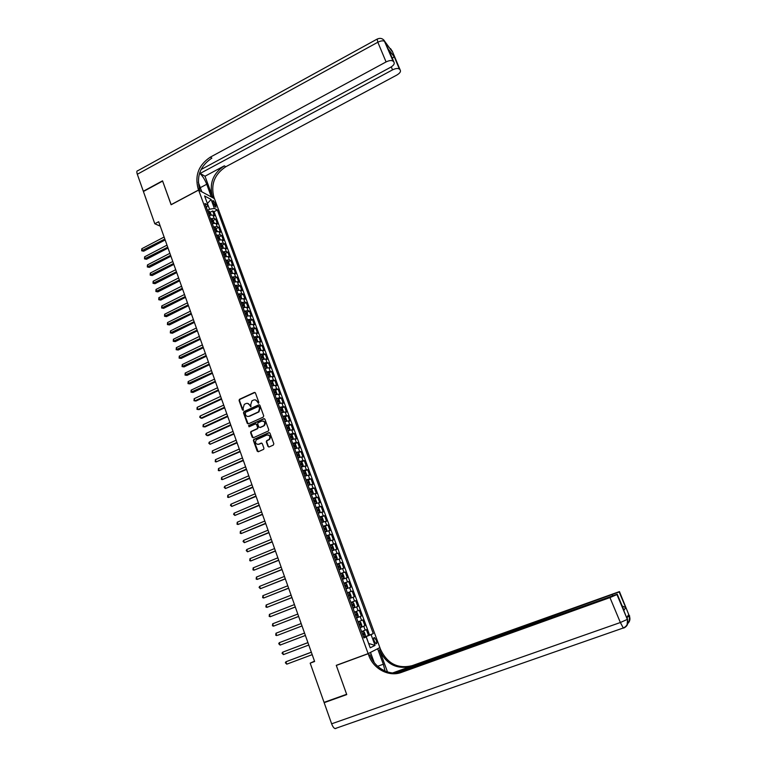 <?xml version="1.0" encoding="UTF-8"?>
<svg xmlns="http://www.w3.org/2000/svg" width="767" height="767" viewBox="0 0 767 767"><rect width="100%" height="100%" fill="white"/><g stroke="black" fill="none" stroke-linecap="round" stroke-linejoin="round"><path stroke-width="1.15" d="M258.489 403.269L258.843 402.387L255.43 392.963L254.289 392.455L239.448 399.319L239.064 400.508L242.43 409.904L243.331 410.192L243.139 408.159L244.28 404.391L245.958 403.567C247.607 403.001 248.824 403.547 249.601 405.197L250.943 406.711L250.751 404.669L251.883 400.901L253.58 400.058C255.238 399.502 256.456 400.048 257.242 401.697L258.489 403.269M376.223 640.186L374.421 637.55C373.548 637.569 373.491 638.767 374.229 641.154L376.031 643.801C376.904 643.781 376.971 642.573 376.223 640.186M267.961 446.423L269.121 446.96L273.33 445.09L273.838 443.815L269.984 433.173L268.824 432.646L253.685 439.472L253.417 440.574L257.213 451.188L258.364 451.715L263.695 449.289L263.925 448.206L262.285 443.662L261.135 443.125L258.632 444.246C255.612 444.256 254.817 442.789 256.264 439.855L266.724 435.052C269.725 434.994 270.54 436.442 269.179 439.386L266.561 440.776L266.322 441.869L267.961 446.423L268.939 447.017M154.809 223.763L143.41 191.501L162.623 181.079L171.108 204.76L198.624 190.082L368.141 653.618L336.272 665.344L346.646 694.279L324.058 702.371L310.184 663.148L314.623 661.499L158.683 221.711L154.809 223.763L160.255 226.15M263.215 417.133L263.723 415.867L259.908 405.34L258.767 404.832L243.983 411.582L243.484 412.847L247.242 423.326L248.374 423.854L263.215 417.133M264.931 419.213L268.766 429.798L268.508 430.91L253.359 437.746L252.209 437.219L250.598 432.703L250.886 431.572L257.328 428.59L257.616 427.459L256.533 424.467L255.392 423.95L249.141 426.768L248.556 425.608L263.781 418.696L264.931 419.213M363.673 637.272L368.486 635.479L366.348 629.64L365.178 630.158L363.75 626.265L360.164 627.684M360.116 627.569L364.919 625.757L362.791 619.947L361.612 620.436L360.183 616.553L356.597 617.943M356.578 617.895L361.362 616.083L359.244 610.292L354.459 612.114L359.244 610.292M358.055 610.743L356.636 606.879L357.825 606.438L355.706 600.666L350.941 602.507M350.922 602.431L354.517 601.088L353.098 597.234L354.296 596.831L352.187 591.089L347.441 592.929M347.393 592.786L350.989 591.472L349.579 587.637L350.787 587.263L348.688 581.539L343.952 583.39M343.875 583.179L347.47 581.894L346.07 578.069L347.288 577.724L345.198 572.029L340.471 573.889M340.366 573.611L343.971 572.355L342.581 568.539L343.808 568.232L341.718 562.547L337.01 564.426M336.876 564.071L340.481 562.844L339.091 559.047L340.327 558.769L338.257 553.112L333.559 555.001M333.405 554.579L337.01 553.371L335.63 549.594L336.866 549.345L334.805 543.707L330.117 545.605M329.944 545.116L333.549 543.937L332.169 540.179L333.424 539.958L331.363 534.34L327.039 536.104M326.493 535.692L330.107 534.541L328.727 530.793L329.992 530.601L327.94 525.012L324.24 526.526M323.051 526.296L326.665 525.174L325.304 521.445L326.569 521.282L324.527 515.712L321.172 517.102M319.628 516.939L323.252 515.846L321.881 512.126L323.166 512.001L321.124 506.45L316.426 508.176M316.225 507.62L319.839 506.556L318.478 502.845L319.772 502.749L317.739 497.217L314.614 498.531M312.821 498.339L316.445 497.294L315.093 493.603L316.387 493.536L314.365 488.023L311.277 489.336M309.437 489.087L313.061 488.071L311.709 484.399L313.013 484.361L310.999 478.867L307.941 480.171M306.062 479.874L309.686 478.886L308.344 475.224L309.657 475.214L307.653 469.74L304.624 471.043M302.706 470.698L306.33 469.73L304.988 466.077L306.311 466.106L304.317 460.651L301.316 461.955M299.36 461.552L302.984 460.612L301.652 456.979L302.984 457.027L300.99 451.59L298.018 452.894M296.024 452.434L299.657 451.523L298.325 447.899L299.667 447.976L297.673 442.569L294.729 443.863M292.697 443.364L296.33 442.473L295.007 438.858L296.359 438.973L294.375 433.576L291.46 434.87M289.389 434.314L293.023 433.451L291.709 429.856L293.061 429.99L291.086 424.621L288.2 425.915M286.091 425.311L289.734 424.467L288.411 420.882L289.773 421.045L287.817 415.695L284.95 416.989M282.812 416.328L286.446 415.522L285.132 411.946L286.503 412.138L284.547 406.807L281.71 408.092M279.533 407.382L283.176 406.596L281.873 403.039L283.244 403.26L281.297 397.948L278.479 399.233M276.273 398.476L279.917 397.709L278.613 394.171L280.003 394.411L278.057 389.118L275.267 390.403M273.023 389.598L276.666 388.859L275.372 385.331L276.762 385.6L274.826 380.327L272.055 381.611M269.783 380.748L273.435 380.039L272.141 376.52L273.541 376.818L271.614 371.564L268.862 372.848M266.561 371.937L270.205 371.247L268.92 367.738L270.329 368.074L268.412 362.839L265.679 364.114M263.349 363.155L266.993 362.494L265.718 358.994L267.127 359.349L265.219 354.133L262.515 355.409M260.147 354.412L263.8 353.769L262.515 350.289L263.944 350.663L262.036 345.466L259.351 346.742M256.955 345.696L260.607 345.073L259.332 341.603L260.761 342.015L258.863 336.838L256.207 338.103M253.781 337.01L257.434 336.416L256.159 332.955L257.597 333.386L255.708 328.228L253.062 329.503M250.608 328.353L254.26 327.787L253.005 324.336L254.443 324.796L252.554 319.657L249.937 320.932M247.453 319.734L251.106 319.187L249.85 315.755L251.308 316.234L249.419 311.114L246.821 312.38M244.309 311.143L247.971 310.616L246.715 307.203L248.172 307.711L246.303 302.601L243.714 303.876M241.174 302.591L244.836 302.083L243.59 298.67L245.056 299.207L243.187 294.125L240.617 295.391M238.058 294.058L241.72 293.569L240.474 290.185L241.941 290.741L240.081 285.669L237.54 286.935M234.951 285.564L238.604 285.094L237.367 281.719L238.844 282.304L236.993 277.251L234.462 278.517M231.845 277.098L235.507 276.657L234.271 273.282L235.757 273.896L233.916 268.862L231.404 270.128M228.758 268.661L232.42 268.239L231.193 264.883L232.689 265.516L230.848 260.502L228.355 261.768M225.68 260.253L229.352 259.85L228.125 256.514L229.621 257.166L227.789 252.17L225.306 253.436M222.622 251.873L226.284 251.499L225.057 248.163L226.562 248.853L224.741 243.868L222.277 245.133M219.563 243.532L223.226 243.177L222.008 239.85L223.523 240.56L221.701 235.603L219.257 236.859M216.524 235.21L220.187 234.884L218.969 231.567L220.493 232.305L218.681 227.358L216.246 228.614M213.485 226.927L217.157 226.61L215.949 223.312L217.473 224.069L215.661 219.141L214.137 218.374L210.465 218.662M213.255 220.407L215.661 219.141M212.852 202.287L215.939 207.378L215.441 203.667L213.005 200.379L212.852 202.287M198.624 190.082L214.453 198.653L379.866 647.588L368.141 653.618M368.486 635.479L373.28 633.59L217.329 209.976L214.405 208.451L209.583 209.218L207.426 210.35M373.28 633.59L371.084 634.616L375.044 645.392L370.212 647.808L366.204 636.878L363.913 637.943L204.914 203.495L207.943 205.077L204.607 195.969L211.098 199.449L214.405 208.451M369.55 634.98L214.06 211.682L212.66 210.963L214.463 215.872L212.929 215.096L209.257 215.374M217.157 226.61L218.681 227.358M220.187 234.884L221.701 235.603M223.226 243.177L224.741 243.868M226.284 251.499L227.789 252.17M229.352 259.85L230.848 260.502M232.42 268.239L233.916 268.862M235.507 276.657L236.993 277.251M238.604 285.094L240.081 285.669M241.72 293.569L243.187 294.125M244.836 302.083L246.303 302.601M247.971 310.616L249.419 311.114M251.106 319.187L252.554 319.657M254.26 327.787L255.708 328.228M257.434 336.416L258.863 336.838M260.607 345.073L262.036 345.466M263.8 353.769L265.219 354.133M266.993 362.494L268.412 362.839M270.205 371.247L271.614 371.564M273.435 380.039L274.826 380.327M276.666 388.859L278.057 389.118M279.917 397.709L281.297 397.948M283.176 406.596L284.547 406.807M286.446 415.522L287.817 415.695M289.734 424.467L291.086 424.621M293.023 433.451L294.375 433.576M296.33 442.473L297.673 442.569M299.657 451.523L300.99 451.59M302.984 460.612L304.317 460.651M306.33 469.73L307.653 469.74M309.686 478.886L310.999 478.867M313.061 488.071L314.365 488.023M316.445 497.294L317.739 497.217M319.839 506.556L321.124 506.45M323.252 515.846L324.527 515.712M326.665 525.174L327.94 525.012M330.107 534.541L331.363 534.34M333.549 543.937L334.805 543.707M337.01 553.371L338.257 553.112M340.481 562.844L341.718 562.547M343.971 572.355L345.198 572.029M347.47 581.894L348.688 581.539M350.989 591.472L352.187 591.089M354.517 601.088L355.706 600.666M361.362 616.083L360.183 616.553M364.919 625.757L363.75 626.265M375.044 645.392L368.62 643.475L366.223 636.543L363.74 637.463M209.583 209.218L207.32 203.389M207.378 203.523L211.098 199.449M206.438 207.665L207.943 205.077M314.499 661.144L310.184 663.148M363.807 637.655L366.204 636.878M210.263 212.219L212.66 210.963M214.06 211.682L217.329 209.976M215.949 223.312L212.277 223.619M218.969 231.567L215.306 231.893M222.008 239.85L218.346 240.196M225.057 248.163L221.395 248.537M228.125 256.514L224.453 256.897M231.193 264.883L227.531 265.286M234.271 273.282L230.608 273.714M237.367 281.719L233.705 282.17M240.474 290.185L236.811 290.655M243.59 298.67L239.927 299.168M246.715 307.203L243.053 307.72M249.85 315.755L246.197 316.292M253.005 324.336L249.342 324.901M256.159 332.955L252.506 333.549M259.332 341.603L255.679 342.216M262.515 350.289L258.872 350.922M265.718 358.994L262.065 359.656M268.92 367.738L265.277 368.428M272.141 376.52L268.498 377.22M275.372 385.331L271.729 386.06M278.613 394.171L274.969 394.919M281.873 403.039L278.229 403.816M285.132 411.946L281.594 412.713M288.411 420.882L284.778 421.716M291.709 429.856L288.066 430.709M295.007 438.858L291.374 439.74M298.325 447.899L294.691 448.8M301.652 456.979L298.018 457.899M304.988 466.077L301.364 467.036M308.344 475.224L304.72 476.202M311.709 484.399L308.085 485.406M315.093 493.603L311.469 494.638M318.478 502.845L314.863 503.909M321.881 512.126L318.267 513.209M325.304 521.445L321.68 522.548M328.727 530.793L325.112 531.924M332.169 540.179L328.564 541.339M335.63 549.594L332.015 550.783M339.091 559.047L335.486 560.274M342.581 568.539L338.976 569.795M346.07 578.069L342.465 579.344M349.579 587.637L345.984 588.941M353.098 597.234L349.503 598.567M356.636 606.879L353.041 608.231M358.016 621.836L361.612 620.436M361.593 631.586L365.178 630.158M366.223 636.543L371.084 634.616M258.364 403.308L257.654 401.755L255.296 399.885M247.636 403.384L250.013 405.254L250.732 406.807M254.97 392.455L239.86 399.386L239.486 400.575L243.129 410.297M259.428 404.813L244.242 411.735L243.896 412.895L248.163 423.911M259.112 406.846L258.306 406.491L245.325 412.416L245.44 414.583C246.217 416.232 247.425 416.788 249.083 416.232L258.556 411.831L259.572 408.14L258.824 406.51M247.894 416.471L249.083 416.232M259.514 406.903L259.984 408.197L258.968 411.879L249.496 416.28M256.015 423.921L256.945 424.506L258.019 427.497L257.741 428.628L251.509 431.476L251.01 432.732L253.168 437.804M264.423 418.677L249.102 425.56L249.054 426.797M263.378 425.906L263.982 425.512C265.478 422.569 264.701 421.102 261.643 421.121L257.99 422.809L257.693 423.94L258.767 426.941L259.917 427.468L264.385 425.56C265.852 423.298 265.392 421.764 263.014 420.968M263.781 425.953L260.329 427.507M268.019 434.879C270.415 435.598 270.933 437.104 269.572 439.414L266.964 440.804L266.715 441.897L268.364 446.442M257.798 444.438L258.632 444.246M261.729 443.096L259.035 444.266M269.438 432.617L254.098 439.501L253.829 440.603L258.201 451.773M211.376 214.894L209.362 211.232L207.723 211.165M209.832 215.191L209.228 215.278M164.109 237.032L141.809 248.729L142.509 250.742L143.678 251.192L165.154 239.956M209.362 211.232L210.733 214.981M208.653 213.715L209.909 213.638L209.487 212.651L208.288 212.727M143.678 251.192L141.684 250.78L164.828 239.055M141.684 250.78L141.809 248.729M383.979 40.172L393.145 61.245C391.755 60.104 389.396 60.334 386.069 61.935L377.834 42.233C381.132 40.622 383.49 40.411 384.909 41.61L392.004 51.303M201.05 169.536L390.48 67.352C393.567 65.502 394.746 63.834 394.017 62.338L384.909 41.61C383.088 38.494 380.509 37.641 377.172 39.069L377.834 42.233L137.312 174.262L143.324 191.251L162.537 180.83L171.175 204.722M211.337 196.966L206.735 184.243C204.837 179.459 202.459 175.748 199.583 173.112M211.404 196.937L214.424 198.576L213.916 197.196C210.57 184.377 214.53 174.224 225.805 166.736L396.769 75.089C399.799 73.277 400.978 71.657 400.278 70.219L392.196 50.977L388.965 47.401M205 176.218L212.421 196.381C209.065 183.534 213.034 173.342 224.338 165.835L205 176.218L200.158 173.438L199.804 172.47M171.079 204.674L198.595 189.995L198.078 188.586C194.655 175.384 198.739 164.905 210.311 157.149L386.069 61.935M198.595 189.995L201.779 191.721L198.27 182.153M389.32 51.159L388.677 49.625L394.2 56.662L400.278 70.219M392.311 58.282L394.19 56.672L399.444 69.164C398.092 68.071 395.791 68.301 392.531 69.874L391.275 66.882M200.158 173.438L392.531 69.874M137.312 174.262C136.545 171.885 136.727 170.686 137.849 170.686L376.865 39.242M198.078 188.586L199.66 189.449C196.247 176.285 200.312 165.845 211.865 158.107L210.311 157.149M628.739 614.568L629.4 616.141L628.729 614.568L626.907 617.397L627.348 619.381L620.369 622.516L609.957 597.589L616.946 594.569L627.348 619.381C628.604 623.437 627.387 626.332 623.676 628.077L623.293 627.991C627.023 626.246 628.374 623.379 627.348 619.381L617.243 594.204L396.414 673.014M335.927 728.487L335.035 728.592C333.779 728.084 332.648 726.493 331.632 723.808L324.163 702.677L346.751 694.586L336.301 665.44L368.179 653.714L368.802 655.43C373.452 668.987 388.927 677.184 401.409 672.41L609.957 597.589M337.144 665.018L336.301 665.44M385.063 671.058L383.327 664.222L377.661 648.834L379.895 647.684L380.509 649.342C387.268 663.656 397.824 669.092 412.147 665.67L619.448 591.606L625.757 607.637L623.964 610.206L623.437 608.96M369.723 652.803L370.538 652.496L374.21 662.535M370.538 652.496L368.179 653.714M387.527 671.969L379.406 649.917C386.185 664.28 396.76 669.744 411.131 666.312L392.579 672.975M325.687 701.786L324.163 702.677M376.865 649.131L377.661 648.834M379.099 647.981L379.895 647.684M394.708 673.081L619.161 591.951L625.757 607.637M368.802 655.43L369.972 654.817C374.612 668.335 390.048 676.494 402.483 671.729L401.409 672.41M622.181 605.978L625.728 607.589L623.945 610.139M214.367 223.139L212.373 219.448L210.733 219.391M212.89 223.418L212.238 223.513M166.995 245.152L144.627 256.811L145.337 258.843L146.497 259.275L168.031 248.077M211.663 221.951L212.919 221.864L212.497 220.877L211.299 220.954M146.497 259.275L144.503 258.872L167.714 247.195M144.503 258.872L144.627 256.811M217.349 231.413L215.393 227.684L213.753 227.646M215.968 231.682L215.268 231.787M169.881 253.311L147.456 264.931L148.165 266.964L149.335 267.376L170.916 256.216M214.693 230.205L215.939 230.119L215.527 229.122L214.329 229.218M149.335 267.376L147.331 266.983L170.61 255.353M147.331 266.983L147.456 264.931M220.34 239.716L218.422 235.958L216.783 235.929M219.055 239.975L218.298 240.081M172.786 261.489L150.303 273.071L151.013 275.113L152.173 275.516L173.812 264.394M218.422 235.958L219.822 239.793M217.723 238.499L218.969 238.403L218.557 237.406L217.358 237.502M152.173 275.516L150.169 275.123L173.515 263.541M150.169 275.123L150.303 273.071M223.341 248.048L222.564 245.44L221.433 244.232L219.822 244.242M222.152 248.287L221.347 248.403M175.701 269.706L153.151 281.249L153.87 283.291L155.02 283.675L176.717 272.592M220.771 246.821L222.008 246.715L221.596 245.718L220.407 245.823M155.02 283.675L153.016 283.291L176.429 271.758M153.016 283.291L153.151 281.249M226.361 256.418L225.613 253.762L224.482 252.554L222.881 252.583M225.258 256.638L224.405 256.763M178.615 277.942L156.017 289.447L156.736 291.498L157.877 291.872L179.641 280.818M223.83 255.171L225.067 255.056L224.654 254.059L223.456 254.165M157.877 291.872L155.883 291.498L179.353 280.003M155.883 291.498L156.017 289.447M229.391 264.807L228.671 262.103L227.569 260.943L225.939 260.953M228.384 265.018L227.473 265.152M181.549 286.216L158.884 297.673L159.603 299.734L160.754 300.089L182.565 289.082M227.569 260.943L229.007 264.874M226.888 263.551L228.125 263.436L227.722 262.429L226.524 262.544M160.754 300.089L158.75 299.724L182.287 288.287M158.75 299.724L158.884 297.673M232.439 273.234L231.749 270.483L230.646 269.332L229.017 269.351M231.519 273.435L230.56 273.57M184.492 294.509L161.77 305.937L162.489 308.008L163.63 308.344L185.509 297.366M230.646 269.332L232.094 273.292M229.975 271.969L231.203 271.834L230.8 270.828L229.601 270.952M163.63 308.344L161.626 307.979L185.23 296.589M161.626 307.979L161.77 305.937M235.498 281.69L234.827 278.891L233.705 277.721L232.104 277.788M234.654 281.873L233.647 282.016M187.445 302.84L164.656 314.221L165.384 316.301L166.525 316.618L188.452 305.688M233.063 280.406L234.29 280.271L233.887 279.255L232.689 279.389M166.525 316.618L164.522 316.263L188.183 304.921M164.522 316.263L164.656 314.221M238.566 290.175L237.923 287.337L236.821 286.206L235.201 286.244M237.808 290.348L236.754 290.492M190.408 311.191L167.561 322.543L168.289 324.623L169.421 324.93L191.414 314.029M236.821 286.206L238.297 290.223M236.159 288.881L237.386 288.737L236.984 287.721L235.785 287.855M169.421 324.93L167.417 324.585L191.156 313.291M167.417 324.585L167.561 322.543M241.653 298.689L241.02 295.803L239.937 294.681L238.307 294.739M240.982 298.842L239.87 298.996M193.38 319.58L170.475 330.884L171.204 332.974L172.335 333.262L194.387 322.408M239.937 294.681L241.413 298.737M239.275 297.375L240.493 297.232L240.09 296.206L238.901 296.359M172.335 333.262L170.332 332.926L194.128 321.68M170.332 332.926L170.475 330.884M244.75 307.241L244.136 304.307L243.024 303.166L241.423 303.262M244.155 307.375L242.986 307.538M196.371 327.998L173.4 339.263L174.128 341.363L175.25 341.631L197.368 330.807M242.391 305.908L243.609 305.755L243.216 304.729L242.017 304.882M175.25 341.631L173.246 341.296L197.119 330.107M173.246 341.296L173.4 339.263M247.866 315.822L247.262 312.831L246.149 311.709L244.558 311.814M247.338 315.937L246.13 316.109M199.362 336.445L176.333 347.662L177.062 349.771L178.184 350.02L200.36 339.244M245.526 314.48L246.744 314.307L246.341 313.281L245.152 313.444M178.184 350.02L176.18 349.704L200.11 338.554M176.18 349.704L176.333 347.662M250.982 324.431L250.406 321.392L249.294 320.28L247.703 320.405M250.541 324.537L249.275 324.709M202.363 344.92L179.267 356.099L180.005 358.208L181.127 358.448L203.36 347.71M248.671 323.07L249.879 322.897L249.486 321.862L248.297 322.035M181.127 358.448L179.123 358.131L203.121 347.039M179.123 358.131L179.267 356.099M254.117 333.07L253.551 329.992L252.439 328.88L250.857 329.024M253.752 333.156L252.429 333.338M205.383 353.424L182.23 364.565L182.968 366.684L184.08 366.904L206.371 356.204M251.835 331.699L253.033 331.517L252.64 330.481L251.451 330.663M184.08 366.904L182.076 366.597L206.141 355.552M182.076 366.597L182.23 364.565M257.271 341.746L257.664 341.21L256.715 338.611L255.603 337.518L254.021 337.672M256.974 341.814L255.603 342.005M208.413 361.966L185.192 373.059L185.93 375.188L187.043 375.389L209.391 364.728M254.999 340.356L256.197 340.165L255.814 339.129L254.625 339.311M187.043 375.389L185.029 375.092L209.17 364.104M185.029 375.092L185.192 373.059M260.435 350.452L260.838 349.867L259.888 347.269L258.786 346.185L257.194 346.348M260.205 350.509L258.786 350.701M211.452 370.528L188.164 381.582L188.912 383.721L190.015 383.903L212.43 373.289M258.182 349.043L259.371 348.851L258.987 347.806L257.798 347.997M190.015 383.903L188.001 383.615L212.21 372.676M188.001 383.615L188.164 381.582M263.608 359.186L264.03 358.563L263.071 355.955L261.969 354.881L260.387 355.063M263.445 359.224L261.978 359.426M214.501 379.128L191.146 390.135L191.894 392.282L192.996 392.445L215.469 381.87M261.374 357.767L262.563 357.556L262.18 356.511L260.991 356.722M262.18 356.511L261.096 357.019L262.18 356.511M192.996 392.445L190.993 392.167L215.259 381.285M190.993 392.167L191.146 390.135M265.19 363.644L266.772 367.959L267.223 367.297L266.264 364.67L265.161 363.616L263.58 363.798M266.695 367.978L265.19 368.189M217.56 387.757L194.147 398.725L194.895 400.873L195.988 401.026L218.528 390.489M264.577 366.521L265.765 366.31L265.382 365.255L264.193 365.466M265.382 365.255L264.299 365.763L265.382 365.255M195.988 401.026L193.984 400.748L194.895 400.873L218.327 389.924M193.984 400.748L194.147 398.725M268.402 372.398L269.994 376.75L270.435 376.06L269.476 373.424L268.373 372.378L266.791 372.58M269.955 376.76L268.402 376.981M220.628 396.414L197.148 407.344L197.905 409.501L198.998 409.636L221.596 399.137M267.788 375.303L268.977 375.082L268.603 374.028L267.405 374.248M268.603 374.028L267.51 374.536L268.603 374.028M197.148 407.344L196.985 409.367L197.905 409.501L221.395 398.591M273.167 385.6L273.656 384.852L272.688 382.206L271.595 381.17L270.022 381.381M273.215 385.58L271.633 385.801M223.715 405.11L200.168 415.992L200.925 418.159L202.009 418.264L224.673 407.823M271.019 384.123L272.208 383.893L271.834 382.829L270.636 383.059M200.168 415.992L199.698 417.143L200.925 418.159L224.482 407.287M276.302 394.487L276.897 393.672L275.919 391.017L274.835 390L273.253 390.221M276.456 394.42L274.874 394.66M226.802 413.835L203.197 424.669L203.955 426.835L205.038 426.931L227.761 416.529M274.26 392.972L275.449 392.733L275.075 391.669L273.867 391.908M275.075 391.669L273.963 392.177L275.075 391.669M203.197 424.669L203.025 426.692L203.955 426.835L227.578 416.021M279.428 403.423L280.137 402.531L279.159 399.866L278.076 398.859L276.503 399.099M278.105 398.878L279.715 403.279L278.124 403.547M229.908 422.588L206.237 433.374L206.994 435.56L208.078 435.637L230.857 425.273M277.51 401.85L278.699 401.611L278.325 400.537L277.117 400.786M206.237 433.374L205.757 434.525L206.994 435.56L230.685 424.784M282.544 412.397L283.397 411.419L282.419 408.744L281.364 407.776L279.763 408.006M282.965 412.205L281.393 412.464M233.024 431.37L209.286 442.118L210.053 444.304L233.973 434.045M281.364 407.776L282.975 412.186M280.77 410.767L281.959 410.518L281.594 409.444L280.377 409.703M281.594 409.444L280.473 409.942L281.594 409.444M209.286 442.118L208.806 443.259L210.053 444.304L233.801 433.576M285.65 421.409L286.666 420.345L285.679 417.66L284.605 416.673L283.033 416.941M284.634 416.692L286.254 421.121L284.672 421.419M236.15 440.191L212.344 450.891L213.111 453.086L237.099 442.856M284.049 419.722L285.238 419.453L284.864 418.379L283.656 418.638M284.864 418.379L283.742 418.878L284.864 418.379M212.344 450.891L212.171 452.904L213.111 453.086L236.936 442.396M288.718 430.479L289.945 429.299L288.958 426.605L287.884 425.627L286.312 425.915M289.533 430.124L287.961 430.412M239.285 449.04L215.422 459.692L216.189 461.897L240.224 451.696M287.337 428.695L288.517 428.427L288.152 427.353L286.944 427.622M215.422 459.692L215.239 461.705L216.189 461.897L240.081 451.255M291.345 439.664L293.243 438.283L292.256 435.589L291.182 434.621L289.61 434.918M291.201 434.64L292.841 439.108L291.259 439.433M242.439 457.928L218.499 468.532L219.276 470.746L243.379 460.564M290.635 437.717L291.815 437.439L291.46 436.356L290.233 436.634M218.499 468.532L218.317 470.535L219.276 470.746L243.225 460.152M294.653 448.705L296.551 447.305L295.554 444.601L294.48 443.642L292.917 443.959M294.509 443.671L296.148 448.149L294.576 448.484M245.603 466.835L221.596 477.4L222.372 479.615L246.533 469.462M293.943 446.768L295.132 446.48L294.768 445.387L293.55 445.675M221.596 477.4L221.414 479.404L222.372 479.615L246.389 469.068M297.98 457.784L299.868 456.365L298.871 453.642L297.797 452.703L296.235 453.029M297.826 452.722L299.475 457.218L297.903 457.573M248.776 475.789L224.702 486.297L225.479 488.531L249.697 478.397M297.27 455.847L298.449 455.55L298.095 454.457L296.867 454.754M296.944 454.956L298.095 454.457L296.944 454.946M224.702 486.297L224.204 487.409L225.479 488.531L249.572 478.033M301.316 466.892L303.195 465.454L302.198 462.722L301.134 461.792L299.571 462.137M301.163 461.82L302.812 466.326L301.239 466.7M251.96 484.763L227.818 495.233L228.595 497.467L252.88 487.371M300.606 464.965L301.786 464.658L301.431 463.556L300.204 463.862M227.818 495.233L227.626 497.237L228.595 497.467L252.755 487.016M304.662 476.039L306.148 475.492L306.541 474.572L305.534 471.839L304.499 470.938L302.917 471.274M306.148 475.492L304.595 475.856M255.152 493.785L230.944 504.197L231.73 506.441L256.073 496.364M304.499 470.938L306.158 475.473M303.953 474.111L305.141 473.805L304.787 472.702L303.55 473.009M230.944 504.197L230.445 505.3L231.73 506.441L255.957 496.038M308.018 485.214L309.513 484.667L309.897 483.728L308.89 480.986L307.855 480.104L306.273 480.449M307.855 480.104L309.523 484.648L307.96 485.051M258.364 502.826L234.088 513.19L234.875 515.443L259.275 505.405M307.318 483.296L308.497 482.98L308.152 481.868L306.915 482.194M234.088 513.19L233.58 514.293L234.875 515.443L259.169 505.098M311.392 494.427L312.888 493.881L313.262 492.922L312.255 490.161L311.201 489.269L309.647 489.653M312.888 493.881L311.335 494.274M261.585 511.905L237.233 522.222L238.029 524.484L262.487 514.465M310.693 492.519L311.872 492.184L311.527 491.072L310.29 491.407M237.233 522.222L237.041 524.225L238.029 524.484L262.391 514.187M314.777 503.679L316.272 503.133L316.646 502.155L315.63 499.375L314.575 498.502L313.022 498.895M316.272 503.133L314.719 503.536M264.816 521.023L240.397 531.291L241.193 533.564L265.718 523.573M314.077 501.771L315.256 501.436L314.911 500.314L313.674 500.659M240.397 531.291L240.205 533.286L241.193 533.564L265.622 523.305M318.123 512.826L319.686 512.385L318.171 512.96M317.998 507.783L319.686 512.385L320.04 511.407L319.024 508.626L317.969 507.764M268.057 530.17L243.57 540.39L244.366 542.662L268.958 532.701M317.48 511.062L318.66 510.717L318.315 509.595L317.068 509.94M243.57 540.39L243.053 541.464L244.366 542.662L268.872 532.461M321.584 522.279L323.089 521.723L323.444 520.707L322.428 517.917L321.383 517.063L319.829 517.495M321.402 517.083L323.099 521.704L321.536 522.164M271.317 539.354L246.763 549.517L247.559 551.809L272.208 541.866M320.894 520.381L322.073 520.026L321.728 518.904L320.481 519.269M246.763 549.517L246.236 550.591L247.559 551.809L272.132 541.655M325.007 531.636L326.512 531.08L326.867 530.035L325.841 527.236L324.796 526.402L323.252 526.843M326.512 531.08L324.968 531.531M274.576 548.568L249.956 558.683L250.761 560.974L275.468 551.07M324.316 529.748L325.496 529.383L325.15 528.252L323.904 528.616M249.956 558.683L249.754 560.667L250.761 560.974L275.401 550.879M328.449 541.023L329.954 540.467L330.299 539.402L329.273 536.593L328.228 535.769L326.684 536.219M328.257 535.788L329.963 540.438L328.41 540.927M277.865 557.82L253.168 567.877L253.973 570.188L278.747 560.313M327.758 539.143L328.928 538.77L328.592 537.629L327.346 538.012M328.516 537.638L327.375 538.098L327.96 538.808M253.168 567.877L252.957 569.862L253.973 570.188L278.68 560.131M331.89 550.447L333.405 549.881L333.75 548.808L332.715 545.979L331.699 545.193L330.136 545.644M333.405 549.881L331.862 550.37M281.153 567.101L256.389 577.11L257.194 579.421L282.035 569.584M331.699 545.193L333.415 549.862M331.21 548.568L332.379 548.184L332.044 547.044L330.788 547.437M332.044 547.044L330.836 547.533L331.402 548.242M256.389 577.11L256.178 579.095L257.194 579.421L281.978 569.43M335.361 559.91L336.866 559.344L337.202 558.242L336.167 555.413L335.131 554.608L333.597 555.097M335.16 554.627L336.876 559.316L335.332 559.843M284.461 576.42L259.62 586.381L260.435 588.701L285.334 578.884M334.671 558.04L335.841 557.647L335.515 556.497L334.259 556.9M335.515 556.497L334.297 556.986L334.863 557.705M259.62 586.381L259.083 587.436L260.435 588.701L285.286 578.759M338.832 569.411L340.347 568.836L340.673 567.714L339.637 564.876L338.602 564.09L337.068 564.589M338.63 564.109L340.356 568.807L338.813 569.354M287.778 585.777L262.87 595.681L263.685 598.011L288.641 588.222M338.151 567.542L339.321 567.139L338.985 565.988L337.729 566.401M338.909 565.998L337.748 566.458L338.343 567.206M262.87 595.681L262.65 597.656L263.685 598.011L288.603 588.116M342.322 578.941L343.837 578.366L344.162 577.225L343.117 574.368L342.092 573.601L340.558 574.119M343.837 578.366L342.303 578.893M291.105 595.163L266.13 605.019L266.945 607.359L291.968 597.598M341.641 577.081L342.811 576.669L342.485 575.509L341.219 575.931M342.485 575.509L341.267 575.988L341.823 576.746M266.13 605.019L265.909 606.994L266.945 607.359L291.939 597.512M345.821 588.51L347.346 587.934L347.662 586.774L346.607 583.908L345.591 583.15L344.057 583.687M347.346 587.934L345.812 588.481M294.442 604.588L269.399 614.386L270.214 616.735L295.305 607.013M345.14 586.659L346.32 586.237L345.984 585.077L344.728 585.509M345.984 585.077L344.767 585.547L345.323 586.324M269.399 614.386L269.179 616.361L270.214 616.735L295.285 606.946M350.864 597.541L349.33 598.097L350.864 597.541L351.171 596.352L350.116 593.476L349.1 592.738L347.576 593.284M297.797 614.051L272.678 623.792L273.503 626.15L298.651 616.457M348.659 596.266L349.838 595.834L349.503 594.674L348.237 595.115M349.407 594.684L348.247 595.134L348.841 595.94M272.678 623.792L272.458 625.767L273.503 626.15L298.641 616.419M354.392 607.176L352.868 607.752L354.392 607.176L354.699 605.978L353.635 603.083L352.628 602.354L351.094 602.92M277.769 635.239L302.016 625.939L277.769 635.239M352.945 604.319L351.775 604.76L353.041 604.31L353.366 605.479L352.197 605.92M353.041 604.31L351.813 604.779L352.36 605.594M301.163 623.542L275.976 633.235L276.801 635.594L275.746 635.201L275.976 633.235M356.166 612.018L354.642 612.593L356.166 612.018L357.173 612.728L358.237 615.633L357.949 616.831L356.185 612.037M357.949 616.831L356.415 617.445M280.108 645.085L278.718 643.724L279.274 642.708L304.547 633.072L279.274 642.708L280.108 645.085L305.391 635.459M356.904 615.153L355.735 615.604L356.904 615.153L356.588 613.974L355.313 614.444M356.588 613.974L355.361 614.444L355.907 615.268M359.972 627.176L361.497 626.572L361.784 625.326L360.72 622.411L359.713 621.711L358.199 622.305M359.713 621.711L358.189 622.296M307.931 642.612L282.601 652.218L283.426 654.606L308.785 645.037M359.301 625.326L360.471 624.865L360.145 623.686L358.87 624.156M360.145 623.686L358.918 624.146L359.455 624.971M307.941 642.641L282.601 652.218L282.035 653.235L283.426 654.606M363.548 636.946L365.073 636.322L365.351 635.057L364.287 632.133L363.28 631.442L361.765 632.056M363.28 631.442L361.756 632.037M311.325 652.19L285.928 661.768L286.762 664.164L312.198 654.654M362.868 635.095L364.037 634.625L363.721 633.437L362.446 633.916M311.344 652.247L285.928 661.768L285.362 662.774L286.762 664.164M214.137 218.374L212.929 215.096M213.705 204.578L215.441 203.667M214.645 206.218L216.093 205.451M208.461 213.188L209.487 212.651M212.421 196.381L213.916 197.196M224.338 165.835L225.805 166.736M394.017 62.338L388.677 49.625M390.576 49.471L391.467 50.047L390.556 48.628M200.292 187.675L206.735 184.243M379.406 649.917L380.509 649.342M411.131 666.312L412.147 665.67M623.964 610.206L617.243 594.204M627.914 623.408C629.928 621.385 630.426 618.959 629.4 616.141L619.448 591.606M331.632 723.808L620.369 622.516L623.293 627.991L335.035 728.592M612.545 595.403L612.334 594.885M627.09 625.23L627.588 619.007M628.029 622.9C629.755 620.915 630.215 618.662 629.391 616.15L626.946 617.493M629.141 621.874L629.621 615.796M377.652 666.274L383.327 664.222M213.753 223.226L212.373 219.448M211.471 221.414L212.497 220.877M216.783 231.49L215.393 227.684M214.492 229.659L215.527 229.122M217.521 237.943L218.557 237.406M222.871 248.125L221.462 244.261M220.56 246.245L221.596 245.718M225.939 256.485L224.51 252.583M223.609 254.586L224.654 254.059M226.677 262.956L227.722 262.429M229.745 271.355L230.8 270.828M235.191 281.748L233.734 277.75M232.832 279.782L233.887 279.255M235.929 288.239L236.984 287.721M239.036 296.733L240.09 296.206M244.548 307.279L243.053 303.195M242.151 305.247L243.216 304.729M247.683 315.86L246.178 311.738M245.287 313.799L246.341 313.281M250.838 324.46L249.323 320.309M248.422 322.38L249.486 321.862M254.002 333.099L252.468 328.909M251.576 330.999L252.64 330.481M257.175 341.766L255.632 337.547M254.74 339.637L255.814 339.129M260.368 350.461L258.805 346.214M257.913 348.314L258.987 347.806M263.57 359.196L261.998 354.91M273.225 385.561L271.623 381.199M271.834 382.829L270.732 383.337L271.815 382.829M276.465 394.401L274.854 390.019M289.543 430.095L287.913 425.656M288.152 427.353L287.021 427.852L288.124 427.353M291.46 436.356L290.319 436.854L291.422 436.356M293.617 445.876L294.729 445.387M300.271 464.045L301.383 463.565M304.787 472.702L303.617 473.201L304.739 472.702M312.898 493.862L311.229 489.298M316.282 503.104L314.604 498.521M313.722 500.793L314.853 500.324M317.116 510.074L318.247 509.595M320.52 519.374L321.661 518.904M326.521 531.052L324.825 526.421M323.942 528.722L325.083 528.252M330.817 547.513L331.967 547.053M334.278 556.967L335.428 556.506M343.846 578.337L342.12 573.62M341.238 575.979L342.389 575.518M347.355 587.906L345.62 583.169M344.738 585.537L345.898 585.087M350.874 597.512L349.129 592.747M354.402 607.148L352.647 602.373M361.506 626.543L359.742 621.73M359.292 625.316L360.471 624.865M365.073 636.294L363.309 631.462M362.858 635.066L364.037 634.625M373.884 637.751L374.421 637.55M394.19 56.691L388.754 49.759M293.627 445.895L294.768 445.387M300.28 464.064L301.431 463.556M313.732 500.813L314.911 500.314M317.126 510.084L318.315 509.595M320.529 519.393L321.728 518.904M323.952 528.741L325.15 528.252M327.384 538.118L328.592 537.629M337.777 566.468L338.985 565.988M348.285 595.144L349.503 594.674M362.82 633.772L363.721 633.437"/></g></svg>
